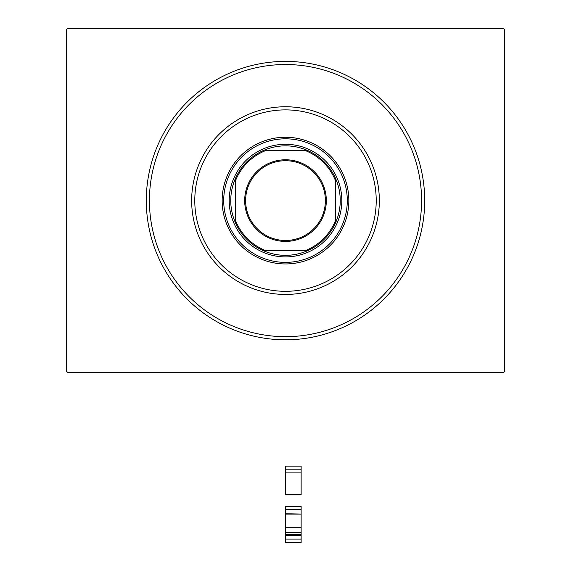 <?xml version="1.0" encoding="UTF-8"?>
<svg xmlns="http://www.w3.org/2000/svg" width="571" height="571" viewBox="0 0 571 571"><rect width="100%" height="100%" fill="white"/><g stroke="black" fill="none" stroke-linecap="round" stroke-linejoin="round"><path stroke-width="0.86" d="M424.703 200.599A139.203 139.203 0 0 1 285.5 339.802A139.203 139.203 0 0 1 146.297 200.599A139.203 139.203 0 0 1 285.5 61.397A139.203 139.203 0 0 1 424.703 200.599M67.471 28.55L503.529 28.55L504.471 29.485L504.471 371.707L503.529 372.642L67.471 372.642L66.529 371.707L66.529 29.485L67.471 28.55M194.782 200.599A90.718 90.718 0 0 0 285.5 291.31A90.718 90.718 0 0 0 376.218 200.599A90.718 90.718 0 0 0 285.5 109.882A90.718 90.718 0 0 0 194.782 200.599M379.344 200.599A93.844 93.844 0 0 1 285.5 294.443A93.844 93.844 0 0 1 191.656 200.599A93.844 93.844 0 0 1 285.5 106.756A93.844 93.844 0 0 1 379.344 200.599M223.718 200.599A61.782 61.782 0 0 1 285.5 138.817A61.782 61.782 0 0 1 347.282 200.599A61.782 61.782 0 0 1 285.5 262.375A61.782 61.782 0 0 1 223.718 200.599M348.845 200.599A63.345 63.345 0 0 0 285.5 137.254A63.345 63.345 0 0 0 222.155 200.599A63.345 63.345 0 0 0 285.5 263.945A63.345 63.345 0 0 0 348.845 200.599M421.576 200.599A136.076 136.076 0 0 1 285.5 336.669A136.076 136.076 0 0 1 149.424 200.599A136.076 136.076 0 0 1 285.5 64.523A136.076 136.076 0 0 1 421.576 200.599M244.681 200.599A40.819 40.819 0 0 1 285.5 159.773A40.819 40.819 0 0 1 326.319 200.599A40.819 40.819 0 0 1 285.5 241.419A40.819 40.819 0 0 1 244.681 200.599M325.384 200.599A39.884 39.884 0 0 0 285.5 160.715A39.884 39.884 0 0 0 245.616 200.599A39.884 39.884 0 0 0 285.5 240.484A39.884 39.884 0 0 0 325.384 200.599M230.755 200.599A54.745 54.745 0 0 0 235.452 222.769L235.452 220.342L235.452 222.769A54.745 54.745 0 0 0 307.676 250.648L305.242 250.648L307.676 250.648A54.745 54.745 0 0 0 335.548 178.423L335.548 180.85L335.548 178.423A54.745 54.745 0 0 0 307.676 150.544L265.758 150.544A53.802 53.802 0 0 0 235.452 180.85L235.452 220.342A53.802 53.802 0 0 0 265.758 250.648L305.242 250.648A53.802 53.802 0 0 0 335.548 220.342L335.548 180.85A53.802 53.802 0 0 0 305.242 150.544L307.676 150.544A54.745 54.745 0 0 0 235.452 178.423L235.452 180.85L235.452 178.423A54.745 54.745 0 0 0 230.755 200.599M341.808 200.599A56.308 56.308 0 0 1 285.5 256.907A56.308 56.308 0 0 1 229.192 200.599A56.308 56.308 0 0 1 285.5 144.292A56.308 56.308 0 0 1 341.808 200.599M335.548 222.769L335.548 220.342L335.548 222.769M263.324 250.648L265.758 250.648L263.324 250.648M301.138 539.11L285.5 539.11L285.5 542.45L301.138 542.45L301.138 514.086L285.5 514.086L285.5 506.384L301.138 506.384L301.138 509.603L285.5 509.603M301.138 527.176L285.5 527.176L285.5 514.086M301.138 532.336L285.5 532.336L285.5 527.176M301.138 534.399L285.5 534.399L285.5 532.336M301.138 514.086L285.5 513.736M301.138 535.798L285.5 535.798L285.5 534.399M285.5 539.11L285.5 535.798M301.138 513.736L301.138 509.603M285.5 472.089L285.5 494.5L301.138 494.5L301.138 472.089L285.5 472.089L285.5 466.136L301.138 466.136L301.138 469.126L285.5 469.126M301.138 472.089L301.138 469.126M301.138 494.136L301.138 494.85L285.5 494.85L285.5 494.136"/></g></svg>

